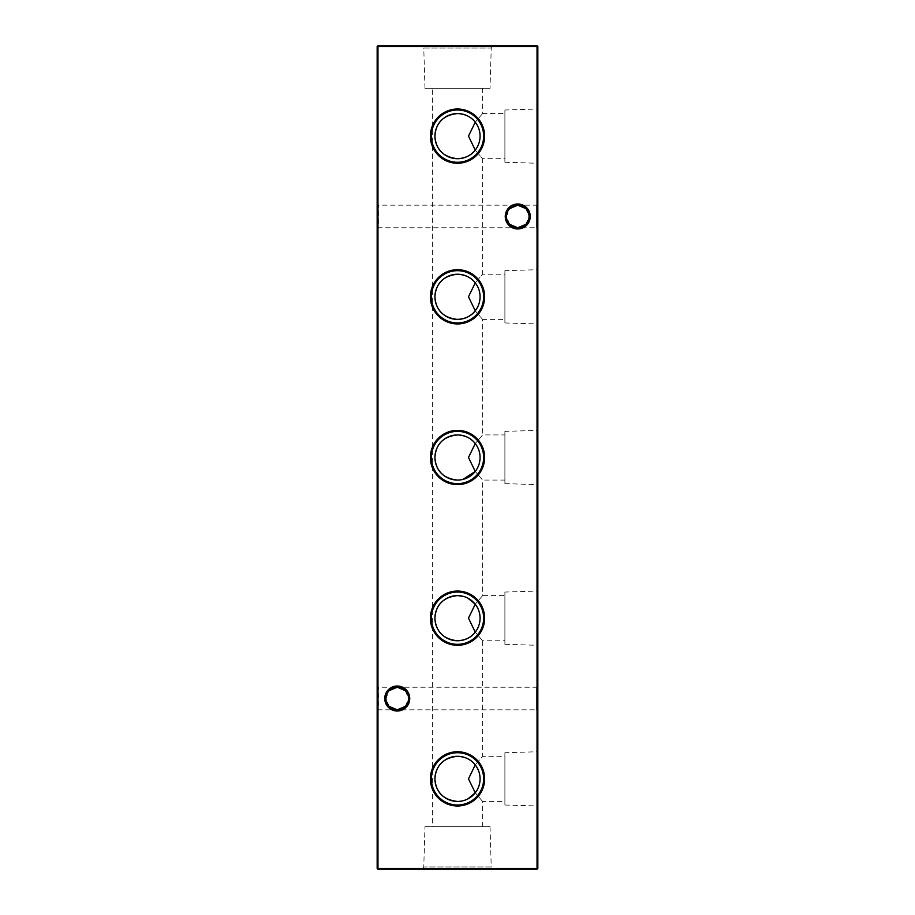 <?xml version="1.0" encoding="UTF-8"?>
<svg xmlns="http://www.w3.org/2000/svg" width="915" height="915" viewBox="0 0 915 915"><rect width="100%" height="100%" fill="white"/><g stroke="black" fill="none" stroke-linecap="round" stroke-linejoin="round"><path stroke-width="0.69" stroke-dasharray="4.58 3.43" d="M377.163 711.012L377.163 686.033L377.163 711.012L378.364 709.811L378.364 687.234L378.364 709.811L536.636 709.811L536.636 687.234L537.837 686.033L537.837 711.012L537.837 686.033M405.334 690.653L408.536 698.522C407.816 691.717 404.053 687.954 397.247 687.234C390.442 687.954 386.679 691.717 385.958 698.522C386.679 705.328 390.442 709.091 397.247 709.811A11.289 11.289 0 0 1 385.958 698.522A11.289 11.289 0 0 1 397.247 687.234L536.636 687.234L536.636 709.811L537.837 711.012M377.163 228.967L377.163 203.988L377.163 228.967L378.364 227.766L378.364 205.189L378.364 227.766L536.636 227.766L536.636 205.189L537.837 203.988L537.837 228.967L537.837 203.988M525.839 208.597L529.042 216.478C528.321 209.672 524.558 205.909 517.753 205.189C510.947 205.909 507.185 209.672 506.464 216.478C507.185 223.283 510.947 227.046 517.753 227.766A11.289 11.289 0 0 1 506.464 216.478A11.289 11.289 0 0 1 517.753 205.189L536.636 205.189L536.636 227.766L537.837 228.967M405.334 706.403L408.536 698.522A11.289 11.289 0 0 1 397.247 709.811C404.053 709.091 407.816 705.328 408.536 698.522A11.289 11.289 0 0 0 397.247 687.234L378.364 687.234L377.163 686.033M525.839 224.347L529.042 216.478A11.289 11.289 0 0 1 517.753 227.766C524.558 227.046 528.321 223.283 529.042 216.478A11.289 11.289 0 0 0 517.753 205.189L378.364 205.189L377.163 203.988M517.753 203.988A12.49 12.49 0 0 0 505.263 216.478A12.49 12.49 0 0 0 517.753 228.967A12.49 12.49 0 0 0 530.254 216.478A12.49 12.49 0 0 0 517.753 203.988M397.247 686.033A12.49 12.49 0 0 0 384.746 698.522A12.49 12.49 0 0 0 397.247 711.012A12.49 12.49 0 0 0 409.737 698.522A12.49 12.49 0 0 0 397.247 686.033M509.666 224.347L506.464 216.478L509.666 208.597M389.161 706.403L385.958 698.522L389.161 690.653M504.897 752.725L504.897 805.006L504.897 752.725L537.837 751.741L537.837 805.989L537.837 751.741M504.897 805.006L537.837 805.989M432.395 826.668L482.605 826.668L432.395 826.668L432.395 88.332L482.605 88.332L482.605 113.563L475.251 122.187L482.605 113.563L504.897 113.563L504.897 158.707L482.605 158.707L475.251 150.083L482.605 158.707L482.605 274.237L475.251 282.872L482.605 274.237L504.897 274.237L504.897 319.392L482.605 319.392L475.251 310.768L482.605 319.392L482.605 434.922L475.251 443.558L482.605 434.922L504.897 434.922L504.897 480.078L482.605 480.078L475.251 471.442L482.605 480.078L482.605 595.608L475.251 604.232L482.605 595.608L504.897 595.608L504.897 640.763L482.605 640.763L475.251 632.128L482.605 640.763L482.605 756.293L475.251 764.917L482.605 756.293L504.897 756.293L504.897 801.437L504.897 756.293M482.605 826.668L482.605 801.437L504.897 801.437M482.605 801.437L475.251 792.813L482.605 801.437M504.897 592.051L504.897 644.32L504.897 592.051L537.837 591.056L537.837 645.304L537.837 591.056M504.897 644.32L537.837 645.304M504.897 640.763L504.897 595.608M504.897 431.365L504.897 483.635L504.897 431.365L537.837 430.382L537.837 484.618L537.837 430.382M504.897 483.635L537.837 484.618M504.897 480.078L504.897 434.922M504.897 270.68L504.897 322.949L504.897 270.68L537.837 269.696L537.837 323.944L537.837 269.696M504.897 322.949L537.837 323.944M504.897 319.392L504.897 274.237M504.897 109.994L504.897 162.275L504.897 109.994L537.837 109.011L537.837 163.259L537.837 109.011M504.897 162.275L537.837 163.259M504.897 158.707L504.897 113.563M424.972 826.668L490.028 826.668L424.972 826.668L423.771 866.94L491.229 866.94L493.242 869.25L421.758 869.25L493.242 869.25M490.028 826.668L491.229 866.94L423.771 866.94L421.758 869.25M490.028 88.332L424.972 88.332L490.028 88.332L491.229 48.06L423.771 48.06L421.758 45.75L493.242 45.75L421.758 45.75M424.972 88.332L423.771 48.06L491.229 48.06L493.242 45.75M482.605 88.332L432.395 88.332M537.837 64.771L537.837 60.138L537.837 65.8L537.837 64.771L537.036 64.771L537.036 62.026L537.837 62.026M537.837 171.014L537.837 165.112L537.837 171.014L537.036 171.014L537.837 171.014M537.837 163.339L537.837 162.515L537.837 163.339L537.036 163.339L537.837 163.339M537.837 155.813L537.837 149.763L537.837 156.728L537.837 155.813L537.036 155.813L537.837 150.598L537.837 155.905L537.837 153.251L537.036 153.24L537.036 150.689L537.837 150.689M537.036 145.76L537.036 139.503L537.837 139.503L537.837 138.668L537.837 145.76L537.837 139.503L537.837 142.214L537.837 139.503L537.036 139.503L537.036 138.668L537.837 138.668L537.036 138.668L537.036 139.503L537.837 139.503L537.036 139.503L537.036 142.248L537.837 142.248L537.837 144.925L537.837 142.214L537.036 142.225L537.036 145.76L537.837 145.76M537.837 102.789L537.837 111.527L537.837 102.743L537.036 102.743L537.036 106.872L537.036 102.743L537.837 102.789L537.036 102.789L537.036 101.965L537.837 101.965L537.036 101.965L537.036 99.403L537.837 99.403M537.837 114.238L537.837 113.414L537.837 114.238L537.036 114.238L537.837 114.238M537.036 113.014L537.036 119.03L537.036 113.369L537.837 119.671L537.837 116.605L537.837 119.316L537.837 117.612L537.036 117.612L537.837 113.014L537.837 119.03L537.837 113.369L537.837 116.994L537.837 115.908L537.036 115.896L537.036 113.014L537.837 113.014M537.837 133.693L537.837 128.992L537.837 133.693L537.036 133.693L537.036 136.552L537.837 136.552L537.036 136.552L537.036 131.771L537.837 131.771M537.837 71.816L537.837 77.603L537.837 71.816L537.036 71.816L537.036 73.131L537.837 73.131M537.837 88.583L537.837 82.91L537.837 88.583L537.036 88.583L537.837 88.583M537.036 100.742L537.036 97.653L537.837 97.653L537.837 100.742L537.837 94.485L537.837 97.653L537.036 97.653L537.036 100.742L537.837 100.742M537.837 112.065L537.837 108.53L537.837 112.065L537.036 112.065L537.837 112.065M537.837 123.399L537.837 119.854L537.837 123.399L537.036 123.399L537.837 123.399M537.837 142.992L537.837 136.609L537.837 142.992L537.036 142.992L537.837 142.992M537.837 77.672L537.837 71.633L537.837 78.599L537.837 77.672L537.036 77.672L537.036 75.11L537.837 75.11L537.036 75.11L537.036 72.559L537.837 72.559M537.837 89.933L537.837 88.4L537.837 89.933L537.036 89.933L537.837 89.167L537.036 88.4L537.837 88.4M537.837 868.449L537.837 46.551L537.036 46.551L537.036 868.449L377.964 868.449L377.964 46.551L537.036 46.551L537.036 45.75L377.964 45.75L377.163 46.551L377.163 868.449L377.964 869.25L537.036 869.25L537.837 868.449L537.036 869.25M537.837 83.093L537.837 86.856L537.837 83.093L537.036 83.093L537.036 80.017L537.837 80.017L537.036 80.017L537.837 80.703L537.036 80.703L537.036 83.151L537.837 83.151L537.036 83.151L537.036 86.033L537.837 86.033M537.837 69.986L537.837 59.955L537.837 69.986L537.036 69.986L537.837 69.986M537.837 133.899L537.837 124.463L537.837 133.899L537.036 133.899L537.036 134.722L537.837 134.722M537.837 102.972L537.837 107.695L537.837 101.92L537.837 102.972L537.036 102.972L537.036 105.808L537.837 105.808M537.837 93.65L537.837 90.116L537.837 95.595L537.837 91.694L537.837 93.673L537.036 93.65L537.837 93.65L537.036 93.673L537.036 90.116L537.837 90.116L537.036 90.116L537.036 95.595L537.837 95.595M537.837 81.847L537.837 78.313L537.837 81.847L537.036 81.847L537.837 81.847M537.837 70.524L537.837 66.978L537.837 70.524L537.036 70.524L537.837 70.524M537.837 124.303L537.837 120.734L537.837 126.75L537.837 124.303L537.036 124.303L537.036 121.821L537.837 121.821M537.837 114.592L537.837 113.06L537.837 114.592L537.036 114.592L537.837 113.837L537.036 113.06L537.837 113.06M537.036 104.687L537.036 111.527L537.036 105.511L537.837 105.511L537.837 111.641L537.837 105.511L537.837 110.818L537.837 105.511L537.036 105.511L537.837 105.511L537.036 105.511L537.036 104.687L537.837 104.687M537.837 148.23L537.837 147.406L537.837 148.23L537.036 148.23L537.837 148.23M537.837 158.684L537.837 160.983L537.837 158.684L537.036 158.684L537.036 157.677L537.837 157.677L537.036 157.677L537.036 158.512L537.837 158.512L537.036 159.199L537.837 159.199L537.036 159.199L537.036 157.792L537.837 157.792L537.036 157.792L537.036 159.21L537.837 159.21L537.036 159.21L537.036 160.034L537.837 160.034L537.036 160.034L537.036 160.983L537.837 160.983L537.036 160.983L537.036 160.034L537.837 160.034L537.036 160.034L537.036 158.684M537.837 163.694L537.837 162.161L537.837 163.694L537.036 163.694L537.837 162.927L537.036 162.161L537.837 162.161M537.036 176.469L537.036 179.981L537.036 173.724L537.837 173.724L537.837 172.901L537.837 179.981L537.837 173.724L537.837 176.435L537.837 173.724L537.036 173.724L537.036 172.901L537.837 172.901L537.036 172.901L537.036 173.724L537.837 173.724L537.036 173.724L537.036 176.469L537.837 176.469M537.837 190.835L537.837 181.399L537.837 190.835L537.036 190.835L537.036 191.67L537.837 191.67M457.5 801.437L462.899 800.785M465.449 799.996L467.817 798.944M467.805 598.101L462.899 596.26M457.5 480.078L462.899 479.414M475.251 150.083C481.576 140.784 481.576 131.486 475.251 122.187M475.251 310.768C481.576 301.47 481.576 292.171 475.251 282.872M475.251 471.442C481.576 462.144 481.576 452.856 475.251 443.558M475.251 632.128C481.576 622.829 481.576 613.53 475.251 604.232M475.251 792.813C481.576 783.514 481.576 774.216 475.251 764.917M537.837 46.551L537.036 45.75M377.163 868.449L377.964 869.25M377.964 45.75L377.163 46.551M537.036 88.4L537.036 89.933M537.036 86.033L537.036 80.017L537.036 83.162L537.837 83.162M537.036 83.162L537.036 86.856L537.837 86.856M537.036 86.856L537.036 83.093M537.036 72.559L537.036 71.633L537.837 71.633M537.036 71.633L537.036 78.599L537.837 78.599M537.036 78.599L537.036 77.672M537.036 75.122L537.036 72.457L537.036 77.775L537.837 72.457L537.837 77.775L537.837 75.122L537.036 75.122M537.036 72.457L537.837 72.457M537.036 77.775L537.837 77.775M537.036 68.225L537.036 59.955L537.036 69.986L537.036 69.163L537.837 69.163L537.036 69.163L537.036 68.225L537.837 68.225M537.036 66.841L537.837 66.841M537.036 64.702L537.837 64.702M537.036 62.231L537.837 62.231M537.036 59.955L537.837 59.955M537.036 60.779L537.837 60.779L537.036 60.779M537.036 62.369L537.837 62.369M537.036 64.553L537.837 64.553M537.036 65.377L537.837 65.377L537.036 65.377M537.036 66.978L537.036 70.524L537.036 66.978L537.837 66.978M537.036 69.163L537.837 69.163M537.036 142.992L537.036 142.157L537.837 142.157L537.036 142.157L537.036 137.444L537.837 137.444L537.036 137.444L537.036 136.609L537.837 136.609L537.036 136.609L537.036 137.444L537.837 137.444L537.036 137.444L537.036 142.157L537.837 142.157L537.036 142.157L537.036 142.992M537.036 134.722L537.036 133.51L537.837 133.51M537.036 133.51L537.837 133.396M537.036 133.396L537.036 129.587L537.837 129.587M537.036 129.587L537.036 125.801L537.837 125.801M537.036 125.801L537.837 125.687M537.036 125.687L537.036 124.463L537.837 124.463M537.036 124.463L537.036 125.286L537.837 125.286M537.036 125.286L537.036 126.167L537.837 126.167M537.036 126.167L537.036 129.495L537.837 129.495M537.036 129.495L537.837 129.678M537.036 129.678L537.036 133.018L537.837 133.018M537.036 133.018L537.036 133.899M537.036 123.399L537.036 119.854L537.837 119.854L537.036 119.854L537.036 123.399M537.036 117.143L537.837 117.143M537.036 113.369L537.837 113.369L537.036 113.369M537.036 116.491L537.837 116.491M537.036 116.994L537.837 116.994M537.036 116.216L537.837 116.216M537.036 119.316L537.036 115.782L537.036 119.671L537.036 116.605L537.036 119.007L537.837 119.03L537.036 119.316L537.837 119.316M537.036 118.207L537.837 118.207M537.036 116.171L537.837 116.171M537.036 116.056L537.837 116.056M537.036 118.081L537.837 118.081M537.036 112.065L537.036 108.53L537.837 108.53L537.036 108.53L537.036 112.065M537.036 105.808L537.837 106.472M537.036 106.472L537.036 103.91L537.837 103.91M537.036 103.91L537.036 104.882L537.837 104.882M537.036 104.882L537.036 107.695L537.837 107.695M537.036 107.695L537.036 104.767L537.837 104.767M537.036 104.767L537.036 101.92L537.837 101.92M537.036 101.92L537.036 102.972M537.036 106.872L537.837 106.872M537.036 104.813L537.837 104.813M537.036 94.485L537.036 97.653L537.036 94.485L537.837 94.485M537.036 95.309L537.036 97.63L537.036 95.309L537.837 95.309L537.837 99.907L537.837 95.309M537.036 99.907L537.036 97.63L537.036 99.907L537.837 99.907M537.036 97.63L537.837 97.63L537.036 97.63M537.036 95.652L537.837 95.652M537.036 84.672L537.036 88.583L537.036 84.672L537.837 84.672M537.036 82.91L537.837 82.91M537.036 84.752L537.837 84.752M537.036 87.749L537.837 87.749L537.837 83.745L537.837 87.749L537.036 87.749L537.036 83.745L537.036 87.749L537.837 87.749L537.036 87.749M537.036 83.745L537.837 83.745M537.036 86.147L537.837 86.147M537.036 81.847L537.036 78.313L537.837 78.313L537.036 78.313L537.036 81.847M537.036 73.131L537.036 71.347L537.837 71.347M537.036 71.347L537.837 72.045M537.036 72.045L537.036 74.492L537.837 74.492M537.036 74.492L537.036 77.603L537.837 77.603M537.036 77.603L537.036 75.785L537.837 75.785M537.036 75.785L537.036 77.135L537.837 77.135M537.036 77.135L537.036 74.435L537.837 74.435L537.837 76.78L537.837 74.481L537.036 74.481L537.036 71.816M537.036 74.481L537.036 72.171L537.036 76.78L537.036 72.651L537.036 76.3L537.036 74.447L537.837 74.447L537.036 74.481M537.036 72.651L537.837 72.651M537.036 76.3L537.837 76.3M537.036 72.171L537.837 72.171M537.036 74.424L537.837 74.424M537.036 76.78L537.837 76.78M537.036 131.771L537.036 128.992L537.837 128.992M537.036 128.992L537.036 133.693M537.036 135.077L537.036 129.816L537.036 135.077L537.837 135.717L537.837 129.816L537.837 135.077M537.036 135.717L537.837 135.717L537.036 135.717M537.036 132.24L537.837 132.24M537.036 129.816L537.837 129.816M537.036 132.035L537.837 132.035M537.036 121.821L537.837 121.089M537.036 121.089L537.036 124.2L537.837 124.2M537.036 124.2L537.036 127.574L537.837 127.574M537.036 127.574L537.837 126.808M537.036 126.808L537.036 124.177L537.837 124.177L537.837 121.558L537.837 124.131L537.036 124.131L537.036 121.466L537.837 121.466M537.036 121.466L537.837 120.734M537.036 120.734L537.036 126.75L537.837 126.75M537.036 126.75L537.036 124.303M537.036 126.67L537.036 121.558L537.036 126.67L537.837 126.67M537.036 121.558L537.837 121.558M537.036 125.87L537.837 125.87M537.036 116.457L537.837 116.457M537.036 118.492L537.837 118.492M537.036 118.264L537.837 118.264M537.036 117.303L537.837 117.303M537.036 116.091L537.837 116.091M537.036 115.782L537.837 115.782M537.036 117.749L537.837 117.749M537.036 119.671L537.837 119.671M537.036 119.122L537.837 119.122M537.036 117.795L537.837 117.795M537.036 116.605L537.837 116.605M537.036 116.834L537.837 116.834M537.036 117.852L537.837 117.852M537.036 113.06L537.837 113.837M537.036 113.837L537.036 114.592M537.036 114.238L537.036 113.414L537.837 113.414L537.036 113.414L537.036 114.238M537.036 104.928L537.837 104.928M537.036 111.641L537.036 105.511L537.036 108.107L537.837 108.096L537.036 108.107L537.036 110.818L537.036 105.511L537.036 108.199L537.837 108.176L537.036 108.199L537.036 111.641L537.837 111.641M537.036 111.527L537.837 111.527M537.036 110.704L537.837 110.704M537.036 108.176L537.837 108.176M537.036 105.511L537.837 105.511L537.036 105.511M537.036 108.153L537.837 108.153M537.036 110.818L537.837 110.818M537.036 99.403L537.036 96.887L537.837 96.887L537.036 96.887L537.036 97.722L537.837 97.722L537.036 97.814L537.837 97.814M537.036 97.814L537.036 99.552L537.837 99.552M537.036 99.552L537.036 101.84L537.837 101.84M537.036 101.84L537.837 101.965L537.036 101.965L537.036 102.789M537.036 91.82L537.036 93.536L537.837 93.536L537.036 93.536L537.036 91.82L537.837 91.82M537.036 92.381L537.837 92.381M537.036 95.595L537.036 92.529L537.036 95.24L537.036 93.536L537.036 94.417L537.837 94.417M537.036 94.417L537.837 94.188M537.036 94.188L537.036 93.227L537.837 93.227M537.036 93.227L537.036 92.015L537.837 92.015M537.036 92.015L537.837 91.694M537.036 91.694L537.036 93.673M537.036 95.046L537.837 95.046M537.036 93.719L537.837 93.719M537.036 92.529L537.837 92.529M537.036 92.758L537.837 92.758M537.036 93.776L537.837 93.776M537.036 94.931L537.837 94.931M537.036 95.24L537.837 95.24M537.036 142.214L537.036 139.503L537.036 144.925L537.036 142.214L537.837 142.214L537.036 142.214M537.036 139.503L537.837 139.503M537.036 144.925L537.837 144.925M537.036 148.23L537.036 147.406L537.837 147.406L537.036 147.406L537.036 148.23M537.036 150.689L537.036 149.763L537.837 149.763M537.036 149.763L537.036 156.728L537.837 156.728M537.036 156.728L537.036 155.813M537.036 153.251L537.036 150.598L537.036 155.905L537.036 153.251L537.837 153.251L537.036 153.251M537.036 150.598L537.837 150.598M537.036 155.905L537.837 155.905M537.036 158.512L537.036 159.199L537.036 158.512M537.036 163.339L537.036 162.515L537.837 162.515L537.036 162.515L537.036 163.339M537.036 162.161L537.036 163.694M537.036 167.628L537.036 171.014L537.036 170.19L537.837 170.19L537.036 170.19L537.036 167.628L537.837 167.628M537.036 165.112L537.837 165.112M537.036 165.935L537.837 165.935L537.036 165.935M537.036 166.038L537.837 166.038M537.036 167.765L537.837 167.765M537.036 170.053L537.837 170.053M537.036 170.19L537.837 170.19M537.036 179.981L537.837 179.981M537.036 176.446L537.837 176.446L537.837 179.157L537.837 176.446L537.036 176.435L537.036 173.724L537.036 179.157L537.036 176.446L537.837 176.446M537.036 173.724L537.837 173.724M537.036 179.157L537.837 179.157M537.036 62.026L537.837 61.385M537.036 61.385L537.036 63.821L537.837 63.821M537.036 63.821L537.036 62.872L537.837 62.872M537.036 62.872L537.036 60.138L537.837 60.138M537.036 60.138L537.036 63.009L537.837 63.009L537.837 60.962L537.837 63.044L537.036 63.044L537.036 65.8L537.837 65.8M537.036 65.8L537.036 64.771M537.036 62.963L537.036 64.976L537.036 62.963L537.837 62.963M537.036 60.962L537.837 60.962M537.036 64.976L537.837 64.976M537.036 191.67L537.036 190.446L537.837 190.446M537.036 190.446L537.837 190.331M537.036 190.331L537.036 186.534L537.837 186.534M537.036 186.534L537.036 182.737L537.837 182.737M537.036 182.737L537.837 182.623M537.036 182.623L537.036 181.399L537.837 181.399M537.036 181.399L537.036 182.222L537.837 182.222M537.036 182.222L537.036 183.103L537.837 183.103M537.036 183.103L537.036 186.431L537.837 186.431M537.036 186.431L537.837 186.614M537.036 186.614L537.036 189.954L537.837 189.954M537.036 189.954L537.036 190.835M537.036 86.776L537.837 86.776M537.036 87.097L537.837 87.097M537.036 86.067L537.837 86.067M537.036 134.688L537.837 134.688L537.036 134.665M537.036 96.887L537.837 96.887M537.036 101.965L537.837 101.965"/><path stroke-width="1.37" d="M457.5 751.741A27.118 27.118 0 0 0 430.382 778.871A27.118 27.118 0 0 0 457.5 805.989A27.118 27.118 0 0 0 484.618 778.871A27.118 27.118 0 0 0 457.5 751.741M457.5 752.725A26.135 26.135 0 0 0 431.365 778.871A26.135 26.135 0 0 0 457.5 805.006A26.135 26.135 0 0 0 483.635 778.871A26.135 26.135 0 0 0 457.5 752.725M467.817 798.944L475.251 792.813L468.48 778.848L475.251 764.917C471.225 759.61 465.3 756.728 457.5 756.293A22.578 22.578 0 0 0 434.922 778.871A22.578 22.578 0 0 0 457.5 801.437A22.578 22.578 0 0 0 480.078 778.871A22.578 22.578 0 0 0 457.5 756.293C443.352 757.837 435.826 765.375 434.922 778.894C435.849 792.379 443.375 799.893 457.5 801.437M457.5 591.056A27.118 27.118 0 0 0 430.382 618.185A27.118 27.118 0 0 0 457.5 645.304A27.118 27.118 0 0 0 484.618 618.185A27.118 27.118 0 0 0 457.5 591.056M457.5 592.051A26.135 26.135 0 0 0 431.365 618.185A26.135 26.135 0 0 0 457.5 644.32A26.135 26.135 0 0 0 483.635 618.185A26.135 26.135 0 0 0 457.5 592.051M462.899 596.26L457.5 595.608A22.578 22.578 0 0 0 434.922 618.185A22.578 22.578 0 0 0 457.5 640.763C465.312 640.317 471.236 637.435 475.251 632.128L468.48 618.163L475.251 604.232L467.805 598.101M457.5 595.608C443.352 597.152 435.826 604.689 434.922 618.208C435.849 631.693 443.375 639.208 457.5 640.763A22.578 22.578 0 0 0 480.078 618.185A22.578 22.578 0 0 0 457.5 595.608M457.5 430.382A27.118 27.118 0 0 0 430.382 457.5A27.118 27.118 0 0 0 457.5 484.618A27.118 27.118 0 0 0 484.618 457.5A27.118 27.118 0 0 0 457.5 430.382M457.5 431.365A26.135 26.135 0 0 0 431.365 457.5A26.135 26.135 0 0 0 457.5 483.635A26.135 26.135 0 0 0 483.635 457.5A26.135 26.135 0 0 0 457.5 431.365M462.899 479.414L475.251 471.442L468.48 457.477L475.251 443.558C471.225 438.239 465.3 435.368 457.5 434.922A22.578 22.578 0 0 0 434.922 457.5A22.578 22.578 0 0 0 457.5 480.078A22.578 22.578 0 0 0 480.078 457.5A22.578 22.578 0 0 0 457.5 434.922C443.352 436.478 435.826 444.004 434.922 457.534C435.849 471.008 443.375 478.534 457.5 480.078M457.5 269.696A27.118 27.118 0 0 0 430.382 296.815A27.118 27.118 0 0 0 457.5 323.944A27.118 27.118 0 0 0 484.618 296.815A27.118 27.118 0 0 0 457.5 269.696M457.5 270.68A26.135 26.135 0 0 0 431.365 296.815A26.135 26.135 0 0 0 457.5 322.949A26.135 26.135 0 0 0 483.635 296.815A26.135 26.135 0 0 0 457.5 270.68M457.5 274.237A22.578 22.578 0 0 0 434.922 296.815A22.578 22.578 0 0 0 457.5 319.392C465.312 318.946 471.236 316.064 475.251 310.768L468.48 296.803L475.251 282.872C471.225 277.554 465.3 274.683 457.5 274.237C443.352 275.792 435.826 283.33 434.922 296.849C435.849 310.334 443.375 317.848 457.5 319.392A22.578 22.578 0 0 0 480.078 296.815A22.578 22.578 0 0 0 457.5 274.237M457.5 109.011A27.118 27.118 0 0 0 430.382 136.129A27.118 27.118 0 0 0 457.5 163.259A27.118 27.118 0 0 0 484.618 136.129A27.118 27.118 0 0 0 457.5 109.011M457.5 109.994A26.135 26.135 0 0 0 431.365 136.129A26.135 26.135 0 0 0 457.5 162.275A26.135 26.135 0 0 0 483.635 136.129A26.135 26.135 0 0 0 457.5 109.994M457.5 113.563A22.578 22.578 0 0 0 434.922 136.129A22.578 22.578 0 0 0 457.5 158.707C465.312 158.261 471.236 155.39 475.251 150.083L468.48 136.118L475.251 122.187C471.225 116.88 465.3 113.998 457.5 113.563C443.352 115.107 435.826 122.644 434.922 136.163C435.849 149.648 443.375 157.163 457.5 158.707A22.578 22.578 0 0 0 480.078 136.129A22.578 22.578 0 0 0 457.5 113.563M389.161 690.653L397.247 687.234A11.289 11.289 0 0 0 385.958 698.522A11.289 11.289 0 0 0 397.247 709.811L389.161 706.403M397.247 711.012A12.49 12.49 0 0 1 384.746 698.522A12.49 12.49 0 0 1 397.247 686.033A12.49 12.49 0 0 1 409.737 698.522A12.49 12.49 0 0 1 397.247 711.012M509.666 208.597L517.753 205.189A11.289 11.289 0 0 0 506.464 216.478A11.289 11.289 0 0 0 517.753 227.766L509.666 224.347M517.753 228.967A12.49 12.49 0 0 1 505.263 216.478A12.49 12.49 0 0 1 517.753 203.988A12.49 12.49 0 0 1 530.254 216.478A12.49 12.49 0 0 1 517.753 228.967M525.839 224.347L517.753 227.766A11.289 11.289 0 0 0 529.042 216.478A11.289 11.289 0 0 0 517.753 205.189L525.839 208.597M405.334 706.403L397.247 709.811A11.289 11.289 0 0 0 408.536 698.522A11.289 11.289 0 0 0 397.247 687.234L405.334 690.653M537.837 46.551L537.837 868.449L537.036 868.449L537.036 46.551L377.964 46.551L377.964 868.449L537.036 868.449L537.036 869.25L377.964 869.25L377.163 868.449L377.163 46.551L377.964 45.75L537.036 45.75L537.837 46.551L537.036 45.75M462.899 800.785L465.449 799.996M537.036 869.25L537.837 868.449M377.163 868.449L377.964 869.25M377.163 46.551L377.964 45.75"/></g></svg>
